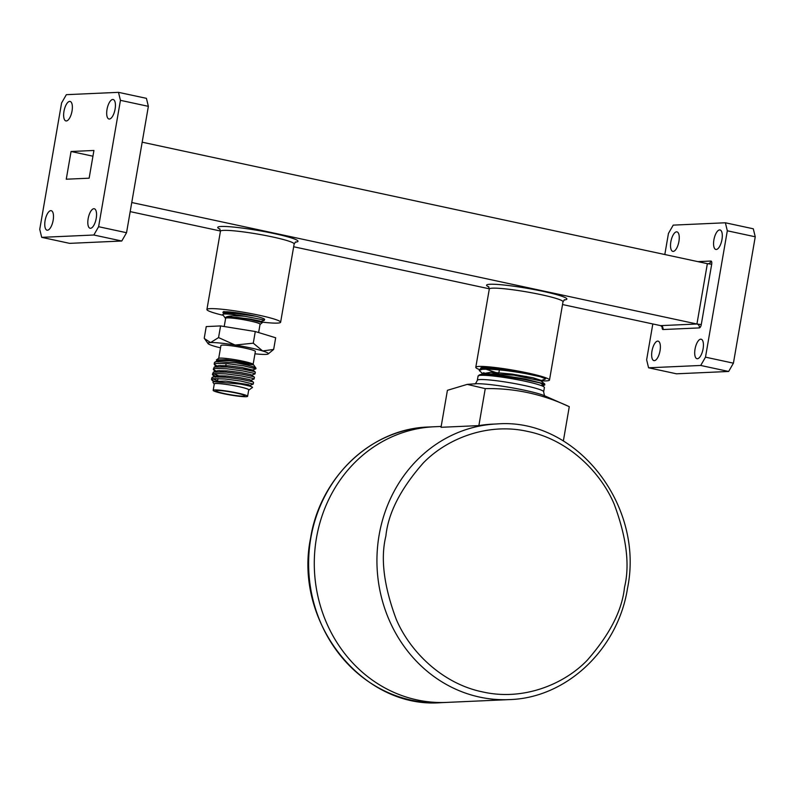 <?xml version="1.0" encoding="UTF-8"?>
<svg xmlns="http://www.w3.org/2000/svg" width="795" height="795" viewBox="0 0 795 795"><rect width="100%" height="100%" fill="white"/><g stroke="black" fill="none" stroke-linecap="round" stroke-linejoin="round"><path stroke-width="1.19" d="M248.686 390.126A17.669 1.669 -170.2 0 0 248.815 390.057A17.669 1.669 -170.2 0 0 238.659 386.589A17.669 1.669 -170.2 0 0 214.143 384.065A17.669 1.669 -170.2 0 0 214.243 384.174M214.143 384.065L212.951 382.395L213.358 381.67L240.13 384.035C249.461 385.843 253.496 387.026 252.234 387.572M214.243 381.471L225.76 381.083L248.855 384.72L252.512 387.473L248.815 390.057M217.91 366.584L214.173 364.219L216.021 363.414L227.599 363.683L243.558 365.799L255.891 368.8L255.97 368.304A20.948 1.978 -170.2 0 0 255.91 368.105A20.948 1.978 -170.2 0 0 243.807 364.358A20.948 1.978 -170.2 0 0 235.986 362.838L253.565 364.826L243.26 362.083L226.138 359.708L216.409 359.897L218.585 358.376A17.669 1.669 9.8 0 1 243.041 361.208A17.669 1.669 9.8 0 1 253.247 364.368L253.535 364.766M253.595 364.845L255.91 368.105M216.409 359.897L217.949 361.516M260.025 324.479A17.669 1.669 -170.2 0 0 260.154 324.41A17.669 1.669 -170.2 0 0 249.998 320.941A17.669 1.669 -170.2 0 0 225.482 318.427A17.669 1.669 -170.2 0 0 225.581 318.537M225.482 318.427L222.819 314.691A20.948 1.978 9.8 0 1 222.759 314.492A20.948 1.978 9.8 0 1 244.86 316.301C233.531 315.386 227.022 315.853 225.323 317.702C228.94 316.698 237.417 317.344 250.743 319.64L262.36 322.581L260.154 324.41M213.179 390.355L214.292 383.935A17.47 1.65 9.8 0 1 238.58 386.589A17.47 1.65 9.8 0 1 248.726 389.878L247.613 396.298A17.47 1.65 9.8 0 1 223.325 393.644A17.47 1.65 9.8 0 1 213.179 390.355A17.47 1.65 9.8 0 1 237.467 393.008A17.47 1.65 9.8 0 1 247.613 396.298M224.438 393.595A14.727 1.391 9.8 0 1 215.892 390.822A14.727 1.391 9.8 0 1 236.353 393.058A14.727 1.391 9.8 0 1 244.91 395.831A14.727 1.391 9.8 0 1 224.438 393.595M253.148 364.259L255.364 351.46A17.47 1.65 -170.2 0 0 245.218 348.17A17.47 1.65 -170.2 0 0 220.921 345.507L218.714 358.307M224.21 326.516L225.631 318.288A17.47 1.65 9.8 0 1 249.918 320.941A17.47 1.65 9.8 0 1 260.064 324.241L258.623 332.558M256.03 316.321L236.393 313.528L224.737 313.24L222.759 314.492M244.86 316.301L262.837 319.719L264.139 320.484L259.955 321.657M229.338 311.988L233.66 313.3M227.151 313.081L226.138 312.673M255.891 368.8L252.621 370.023L243.986 369.079M255.006 373.898L255.314 372.139L253.943 371.474L243.051 369.148L227.151 367.032L214.262 367.012L213.289 369.317L215.137 368.502L226.724 368.771L242.624 370.887L253.595 373.223L255.006 373.898L251.747 375.121M254.132 378.986L254.43 377.237L253.068 376.572L242.167 374.246L226.267 372.13L213.388 372.1L212.414 374.405L214.262 373.6L225.84 373.869L241.74 375.975L252.711 378.321L254.132 378.986L250.862 380.219M253.247 384.084L253.555 382.325L252.184 381.67L241.283 379.334L225.392 377.218L213.736 376.929L211.838 377.744L211.53 379.503L213.378 378.698L224.955 378.967L240.865 381.073L253.247 384.084L249.988 385.317L246.748 385.168M235.986 362.838L216.379 361.646L214.471 362.46L214.173 364.219M220.096 365.491L224.419 366.803M219.211 370.589L223.544 371.901M217.025 371.672L213.289 369.317M213.617 373.71L218.337 375.687M216.151 376.77L212.414 374.405M212.742 378.808L217.611 380.835M214.103 381.401L211.53 379.503M254.957 353.805A30.657 2.902 -170.2 0 0 265.699 354.401A30.657 2.902 -170.2 0 0 268.173 353.954A30.657 2.902 -170.2 0 0 262.668 350.963A30.657 2.902 -170.2 0 0 235.111 345.04A30.657 2.902 -170.2 0 0 210.586 342.566A30.657 2.902 -170.2 0 0 208.022 343.559A30.657 2.902 -170.2 0 0 213.617 346.004A30.657 2.902 -170.2 0 0 220.523 347.852M208.022 343.559L204.226 338.233L206.243 326.576L220.573 325.93L255.284 331.535L275.676 337.776L273.659 349.432L268.173 353.954M204.514 338.63L210.586 342.566L218.555 337.587L220.573 325.93M218.555 337.587L235.111 345.04L253.277 343.192L255.284 331.535M253.277 343.192L262.668 350.963L273.659 349.432M229.825 311.968L223.504 313.508M262.36 322.581L259.856 321.031L250.445 319.113L236.761 317.384L225.75 317.473M215.057 376.81L216.647 375.836L226.645 375.985L240.319 377.714L249.739 379.632L253.476 382.206M215.932 371.722L217.522 370.738L227.519 370.887L241.203 372.616L250.614 374.534L254.36 377.108M216.816 366.624L218.406 365.64L228.404 365.799L242.087 367.519L252.621 370.023M217.701 361.526L219.281 360.552L229.278 360.701L242.962 362.421L253.526 364.786M264.357 319.739A21.197 1.997 -170.2 0 0 264.656 319.481A21.197 1.997 -170.2 0 0 248.328 314.671A21.197 1.997 -170.2 0 0 224.737 311.779A21.197 1.997 -170.2 0 0 222.888 312.266A21.197 1.997 -170.2 0 0 224.23 313.24M543.283 379.781A32.416 3.061 -170.2 0 0 544.575 379.175M521.331 372.159A32.416 3.061 -170.2 0 0 483.509 367.399A32.416 3.061 -170.2 0 0 480.697 368.145A32.416 3.061 -170.2 0 0 481.194 368.83M223.286 315.347A37.395 3.538 9.8 0 1 206.919 309.503A37.395 3.538 9.8 0 1 210.168 308.649A37.395 3.538 9.8 0 1 251.806 313.747A37.395 3.538 9.8 0 1 280.625 322.233A37.395 3.538 9.8 0 1 277.385 323.098A37.395 3.538 9.8 0 1 261.018 321.995M232.021 317.255A37.395 3.538 9.8 0 1 231.057 317.056M88.146 218.685A9.977 3.925 102.1 0 1 94.277 208.757A9.977 3.925 102.1 0 1 96.225 218.327A9.977 3.925 102.1 0 1 90.093 228.254A9.977 3.925 102.1 0 1 88.146 218.685M45.096 220.613A9.977 3.925 102.1 0 1 51.228 210.685A9.977 3.925 102.1 0 1 53.166 220.255A9.977 3.925 102.1 0 1 47.034 230.182A9.977 3.925 102.1 0 1 45.096 220.613M63.968 111.36A9.977 3.925 102.1 0 1 70.099 101.432A9.977 3.925 102.1 0 1 72.037 111.002A9.977 3.925 102.1 0 1 65.905 120.929A9.977 3.925 102.1 0 1 63.968 111.36M107.017 109.432A9.977 3.925 102.1 0 1 113.148 99.504A9.977 3.925 102.1 0 1 115.096 109.074A9.977 3.925 102.1 0 1 108.965 119.002A9.977 3.925 102.1 0 1 107.017 109.432M540.799 380.795A37.395 3.538 -170.2 0 0 546.245 380.885A37.395 3.538 -170.2 0 0 549.494 380.03A37.395 3.538 -170.2 0 0 520.675 371.543A37.395 3.538 -170.2 0 0 479.027 366.435A37.395 3.538 -170.2 0 0 475.788 367.3A37.395 3.538 -170.2 0 0 479.474 369.556M703.098 348.776A9.977 3.925 -77.9 0 0 701.16 339.207A9.977 3.925 -77.9 0 0 695.029 349.134A9.977 3.925 -77.9 0 0 696.967 358.704A9.977 3.925 -77.9 0 0 703.098 348.776M660.049 350.704A9.977 3.925 -77.9 0 0 658.111 341.135A9.977 3.925 -77.9 0 0 651.98 351.062A9.977 3.925 -77.9 0 0 653.917 360.632A9.977 3.925 -77.9 0 0 660.049 350.704M678.92 241.451A9.977 3.925 -77.9 0 0 676.982 231.882A9.977 3.925 -77.9 0 0 670.851 241.809A9.977 3.925 -77.9 0 0 672.789 251.379A9.977 3.925 -77.9 0 0 678.92 241.451M721.969 239.524A9.977 3.925 -77.9 0 0 720.031 229.954A9.977 3.925 -77.9 0 0 713.9 239.881A9.977 3.925 -77.9 0 0 715.838 249.451A9.977 3.925 -77.9 0 0 721.969 239.524M66.263 179.213L89.139 178.189L93.929 150.474L71.053 151.497L66.263 179.213M66.353 94.675L118.485 92.339L146.419 98.341L148.367 106.341L126.544 232.716L121.774 241.014L69.632 243.359L41.708 237.347L39.75 229.348L61.583 102.972L66.353 94.675M121.774 241.014L93.84 235.012L41.708 237.347M93.84 235.012L98.61 226.714L126.544 232.716M148.367 106.341L120.443 100.339L98.61 226.714M120.443 100.339L118.485 92.339M131.761 202.516L696.937 324.002L707.361 263.672L142.176 142.186M130.191 211.619L220.473 231.017M293.663 246.758L489.332 288.814M562.532 304.545L660.615 325.632L696.937 324.002A3.329 3.041 -92.6 0 1 699.361 327.908A3.329 1.312 -77.9 0 0 701.269 324.589L711.694 264.248A3.329 1.312 -77.9 0 0 710.909 261.048A3.329 3.041 -92.6 0 1 707.361 263.672L711.694 264.248M664.809 254.519L668.456 233.422L673.226 225.124L725.368 222.779L753.292 228.791L755.25 236.791L733.417 363.166L728.647 371.464L676.515 373.809L648.581 367.797L646.633 359.797L652.824 323.953M71.053 151.497L92.936 156.198M728.647 371.464L700.723 365.462L648.581 367.797M700.723 365.462L705.493 357.164L733.417 363.166M755.25 236.791L727.316 230.789L705.493 357.164M727.316 230.789L725.368 222.779M490.714 372.169A32.416 3.061 -170.2 0 0 494.401 373.094M440.947 702.661C362.331 709.17 293.305 621.849 310.567 538.255C320.097 477.189 371.633 428.505 428.584 427.014A137.962 126.137 87.4 0 0 310.795 538.195A137.962 126.137 87.4 0 0 440.947 702.661L446.621 702.412A137.962 126.137 -92.6 0 1 316.47 537.937A137.962 126.137 -92.6 0 1 434.259 426.766A137.962 126.137 87.4 0 0 316.47 537.937A137.962 126.137 87.4 0 0 446.621 702.412L509.267 699.6A137.962 126.137 -92.6 0 1 379.116 535.124A137.962 126.137 -92.6 0 1 496.905 423.954C575.759 417.474 644.765 504.805 627.513 588.31C617.993 649.326 566.408 698.109 509.267 699.6M447.416 390.315L467.212 384.382L485.258 388.626L478.868 425.603L441.026 427.303L447.416 390.315M485.258 388.626C514.405 388.049 542.409 394.072 569.28 406.682L544.426 395.711A37.514 3.548 -170.2 0 0 524.829 390.305A37.514 3.548 -170.2 0 0 475.937 383.737A37.514 3.548 -170.2 0 0 475.291 383.776L467.212 384.382M543.661 391.786L544.396 387.543A33.658 3.18 -170.2 0 0 524.849 381.203A33.658 3.18 -170.2 0 0 481.064 375.31A33.658 3.18 -170.2 0 0 480.985 375.31A33.658 3.18 -170.2 0 0 478.063 376.075A33.658 3.18 -170.2 0 0 478.063 376.085L477.328 380.328A33.658 3.18 9.8 0 1 524.114 385.446A33.658 3.18 9.8 0 1 543.661 391.786C544.297 395.373 544.813 396.814 545.191 396.099M483.618 373.431L482.903 373.143M483.34 374.366L479.216 370.46L482.197 369.307C492.314 368.83 506.932 370.281 526.061 373.66L540.391 376.741L545.628 378.827M526.161 373.004C507.051 369.625 492.433 368.174 482.327 368.661L480.26 369.079L479.216 370.46M483.618 372.726L484.771 373.173M542.001 384.621L544.426 384.502M481.124 375.31L481.064 375.31C491.27 374.842 505.948 376.303 525.088 379.692L539.507 382.793L544.774 384.899L544.684 383.955L525.197 379.036C505.978 375.637 491.28 374.177 481.114 374.664L478.063 376.075M544.774 384.899L541.912 385.277M496.905 423.954L492.701 424.142A137.962 126.137 87.4 0 0 478.868 425.603M569.28 406.682L563.357 440.977M485.785 369.128L498.743 373.511M540.55 380.676L541.286 380.408L532.839 377.734L511.97 374.097L491.161 372.179L482.803 373.72M479.027 375.081L483.489 373.481L514.067 375.17L541.027 380.944L544.684 383.955M498.614 374.266L491.479 372.189M480.26 369.079L485.029 367.379M295.651 241.928L294.15 243.966A37.395 3.538 -170.2 0 0 265.331 235.479A37.395 3.538 -170.2 0 0 223.683 230.381A37.395 3.538 -170.2 0 0 220.444 231.236L219.708 228.811M220.016 229.159A40.724 3.846 9.8 0 1 221.268 226.476A40.724 3.846 9.8 0 1 273.401 233.402A40.724 3.846 9.8 0 1 295.243 242.157M564.51 299.725L563.009 301.762A37.395 3.538 -170.2 0 0 534.19 293.266A37.395 3.538 -170.2 0 0 492.552 288.168A37.395 3.538 -170.2 0 0 489.303 289.032L488.567 286.607M488.875 286.955A40.724 3.846 9.8 0 1 490.127 284.262A40.724 3.846 9.8 0 1 542.26 291.189A40.724 3.846 9.8 0 1 564.112 299.953M697.891 261.635L710.909 261.048M699.361 327.908L663.04 329.537A3.329 1.312 -77.9 0 1 662.205 326.636M662.543 326.258L662.493 327.202L660.615 325.632A3.329 3.041 -92.6 0 1 663.04 329.537M696.937 324.002L701.269 324.589M385.883 536.039C388.198 513.053 400.66 488.716 423.248 463.018C446.383 438.989 487.275 422.215 527.691 431.437C568.276 439.625 600.662 472.151 614.138 504.05C626.549 537.271 629.998 565.036 624.502 587.326C622.177 610.312 609.725 634.649 587.137 660.347C564.003 684.386 523.11 701.15 482.694 691.928C442.099 683.74 409.723 651.224 396.248 619.315C383.836 586.094 380.378 558.338 385.883 536.039M218.009 378.539L217.522 381.342M226.148 363.553L225.571 366.892M264.467 319.133L264.248 320.385M223.862 311.451L226.446 313.578M213.617 381.59L211.977 380.239M215.445 377.277L212.851 375.141M216.32 372.179L213.736 370.053M217.204 367.081L214.62 364.955M218.078 361.983L216.548 360.721M215.147 361.914L218.297 360.781M255.235 372.01L252.651 369.884M214.262 367.012L217.413 365.869M213.388 372.1L216.538 370.967M212.504 377.198L215.654 376.065M213.358 381.67L214.769 381.163M206.919 309.503L220.444 231.236M475.788 367.3L489.303 289.032M549.494 380.03L563.009 301.762M280.625 322.233L294.15 243.966M708.077 263.731L707.361 263.672M428.584 427.014L441.175 426.448M525.952 377.118L526.081 376.373M477.328 380.328C475.976 383.21 475.022 384.392 474.446 383.876M544.505 385.108L542.17 385.953M545.37 379.036L541.087 380.576M483.996 367.419L483.867 368.174M541.286 380.408L541.156 381.163M482.764 373.421L482.635 374.177M498.773 373.382L499.369 369.894"/></g></svg>
